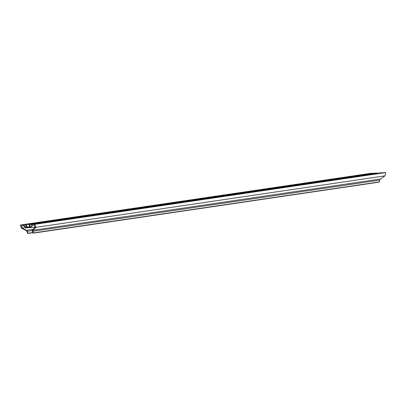 <?xml version="1.0" encoding="UTF-8"?>
<svg xmlns="http://www.w3.org/2000/svg" width="406" height="406" viewBox="0 0 406 406"><rect width="100%" height="100%" fill="white"/><g stroke="black" fill="none" stroke-linecap="round" stroke-linejoin="round"><path stroke-width="0.61" d="M31.501 227.558L25.751 227.837L23.431 225.695L21.376 225.792L22.137 228.01L26.461 230.273L27.334 231.258L28.014 233.237L27.644 233.257L27.07 231.582L26.197 230.598L21.335 228.05L20.3 225.031L23.578 224.873L26.151 227.253L26.938 227.213L25.446 224.782L26.02 224.751L27.517 227.187L29.359 227.096L29.161 224.599L29.734 224.574L29.932 227.071L30.719 227.03L31.602 224.482L34.88 224.325L35.916 227.345L32.932 230.273L32.754 231.308L33.328 232.983L32.957 232.998L32.277 231.019L32.46 229.984L35.114 227.38L34.353 225.163L32.297 225.264L31.501 227.558L34.997 227.04M32.795 232.531L27.644 233.257M31.602 224.482L382.422 172.728L385.7 172.57L385.015 175.844L380.473 179L379.722 180.122L379.341 181.934L32.957 232.998M25.446 224.782L376.266 173.027L376.839 172.997L376.849 173.306M380.468 173.017L29.161 224.599M378.971 181.954L379.341 181.934L378.971 181.954M20.3 225.031L371.12 173.276L374.474 173.291M29.344 226.918L27.517 227.187M376.839 172.997L26.02 224.751M26.151 227.253L26.897 227.142M374.398 173.118L23.578 224.873M25.416 227.522L22.137 228.01M385.015 175.844L35.916 227.345M385.7 172.57L34.88 224.325M29.932 227.071L30.749 226.949M380.554 172.819L29.734 224.574M32.211 230.542L27.334 231.258M33.17 229.283L26.461 230.273M379.722 180.122L32.754 231.308M32.932 230.273L380.473 179M32.856 232.699L27.907 233.43M379.133 182.142L33.221 233.171"/></g></svg>
